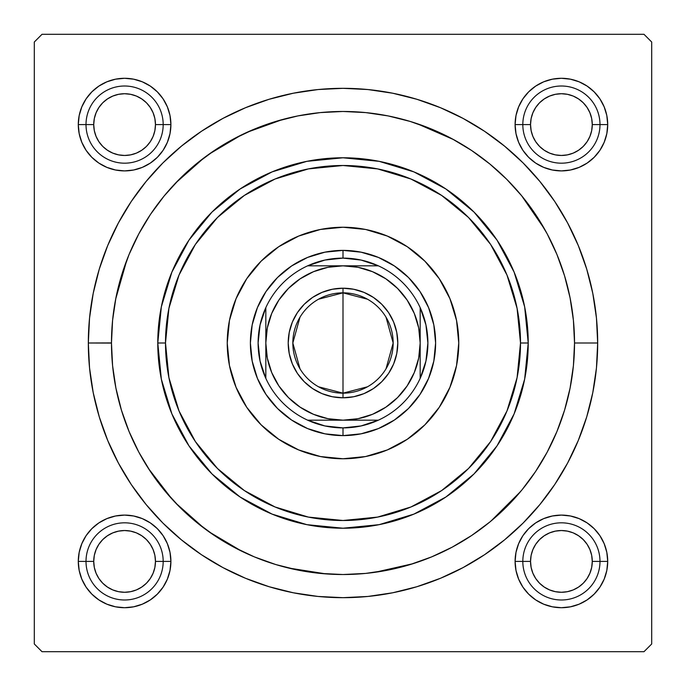 <?xml version="1.0" encoding="UTF-8"?>
<svg xmlns="http://www.w3.org/2000/svg" width="686" height="686" viewBox="0 0 686 686"><rect width="100%" height="100%" fill="white"/><g stroke="black" fill="none" stroke-linecap="round" stroke-linejoin="round"><path stroke-width="1.03" d="M515.992 115.565L515.1 124.595L515.992 115.565L515.1 124.595L522.818 124.595L515.1 124.595L515.992 133.624L518.625 142.311L522.904 150.32L528.666 157.334L535.68 163.096L543.689 167.375L552.376 170.008L561.405 170.9L570.435 170.008L579.121 167.375L587.13 163.096L594.145 157.334L599.907 150.32L604.186 142.311L606.818 133.624L607.71 124.595L599.993 124.595L607.71 124.595L606.818 115.565L604.186 106.879L599.907 98.87L594.145 91.855L587.13 86.093L579.121 81.814L570.435 79.182L561.405 78.29L552.376 79.182L543.689 81.814L535.68 86.093L528.666 91.855L522.904 98.87L518.625 106.879L515.992 115.565L515.1 124.595A46.305 46.305 0 0 1 561.405 78.29A46.305 46.305 0 0 1 607.71 124.595L606.818 115.565M515.992 552.376L515.1 561.405L515.992 552.376L515.1 561.405L522.818 561.405L515.1 561.405L515.992 570.435L518.625 579.121L522.904 587.13L528.666 594.145L535.68 599.907L543.689 604.186L552.376 606.818L561.405 607.71L570.435 606.818L579.121 604.186L587.13 599.907L594.145 594.145L599.907 587.13L604.186 579.121L606.818 570.435L607.71 561.405L599.993 561.405L607.71 561.405L606.818 552.376L604.186 543.689L599.907 535.68L594.145 528.666L587.13 522.904L579.121 518.625L570.435 515.992L561.405 515.1L552.376 515.992L543.689 518.625L535.68 522.904L528.666 528.666L522.904 535.68L518.625 543.689L515.992 552.376L515.1 561.405A46.305 46.305 0 0 1 561.405 515.1A46.305 46.305 0 0 1 607.71 561.405L606.818 552.376M79.182 552.376L78.29 561.405L79.182 552.376L78.29 561.405L86.007 561.405L78.29 561.405L79.182 570.435L81.814 579.121L86.093 587.13L91.855 594.145L98.87 599.907L106.879 604.186L115.565 606.818L124.595 607.71L133.624 606.818L142.311 604.186L150.32 599.907L157.334 594.145L163.096 587.13L167.375 579.121L170.008 570.435L170.9 561.405L163.182 561.405L170.9 561.405L170.008 552.376L167.375 543.689L163.096 535.68L157.334 528.666L150.32 522.904L142.311 518.625L133.624 515.992L124.595 515.1L115.565 515.992L106.879 518.625L98.87 522.904L91.855 528.666L86.093 535.68L81.814 543.689L79.182 552.376L78.29 561.405A46.305 46.305 0 0 1 124.595 515.1A46.305 46.305 0 0 1 170.9 561.405L170.008 552.376M79.182 115.565L78.29 124.595L79.182 115.565L78.29 124.595L86.007 124.595L78.29 124.595L79.182 133.624L81.814 142.311L86.093 150.32L91.855 157.334L98.87 163.096L106.879 167.375L115.565 170.008L124.595 170.9L133.624 170.008L142.311 167.375L150.32 163.096L157.334 157.334L163.096 150.32L167.375 142.311L170.008 133.624L170.9 124.595L163.182 124.595L170.9 124.595L170.008 115.565L167.375 106.879L163.096 98.87L157.334 91.855L150.32 86.093L142.311 81.814L133.624 79.182L124.595 78.29L115.565 79.182L106.879 81.814L98.87 86.093L91.855 91.855L86.093 98.87L81.814 106.879L79.182 115.565L78.29 124.595A46.305 46.305 0 0 1 124.595 78.29A46.305 46.305 0 0 1 170.9 124.595L170.008 115.565M597.678 343L574.525 343L597.678 343L596.451 318.038L592.781 293.316L586.71 269.075L578.289 245.537L567.605 222.95L554.76 201.513L539.865 181.438L523.084 162.916L504.562 146.135L484.488 131.24L463.05 118.395L440.463 107.711L416.925 99.29L392.684 93.219L367.962 89.549L343 88.323L318.038 89.549L293.316 93.219L269.075 99.29L245.537 107.711L222.95 118.395L201.513 131.24L181.438 146.135L162.916 162.916L146.135 181.438L131.24 201.513L118.395 222.95L107.711 245.537L99.29 269.075L93.219 293.316L89.549 318.038L88.323 343A254.678 254.678 0 0 1 343 88.323A254.678 254.678 0 0 1 597.678 343A254.678 254.678 0 0 1 343 597.678A254.678 254.678 0 0 1 88.323 343L89.549 367.962L93.219 392.684L99.29 416.925L107.711 440.463L118.395 463.05L131.24 484.488L146.135 504.562L162.916 523.084L181.438 539.865L201.513 554.76L222.95 567.605L245.537 578.289L269.075 586.71L293.316 592.781L318.038 596.451L343 597.678L367.962 596.451L392.684 592.781L416.925 586.71L440.463 578.289L463.05 567.605L484.488 554.76L504.562 539.865L523.084 523.084L539.865 504.562L554.76 484.488L567.605 463.05L578.289 440.463L586.71 416.925L592.781 392.684L596.451 367.962L597.678 343M111.475 342.923L88.323 343L111.475 343.077M643.983 34.3L42.018 34.3L643.983 34.3L651.7 42.018L651.7 643.983L651.7 42.018L643.983 34.3M34.3 643.983L34.3 42.018L42.018 34.3L34.3 42.018L34.3 643.983L42.018 651.7L34.3 643.983M643.983 651.7L42.018 651.7L643.983 651.7L651.7 643.983L643.983 651.7M544.693 229.313L521.489 195.536M453.626 139.618L416.942 123.6M282.658 119.475L246.969 132.329M241.609 134.859L208.947 154.23M204.291 157.626L175.676 182.973M126.816 260.123L115.685 299.036M148.408 468.452L172.014 499.108M175.676 503.027L204.291 528.374M208.947 531.77L241.609 551.141M288.334 567.982L325.97 573.899M374.908 572.313L413.041 563.678M490.944 521.094L520.554 491.588M570.435 79.182L561.405 78.29L570.435 79.182L561.405 78.29L552.376 79.182M606.818 133.624L607.71 124.595A46.305 46.305 0 0 1 561.405 170.9A46.305 46.305 0 0 1 515.1 124.595L515.992 133.624M552.376 170.008L561.405 170.9L552.376 170.008L561.405 170.9L570.435 170.008M133.624 79.182L124.595 78.29L133.624 79.182L124.595 78.29L115.565 79.182M170.008 133.624L170.9 124.595A46.305 46.305 0 0 1 124.595 170.9A46.305 46.305 0 0 1 78.29 124.595L79.182 133.624M115.565 170.008L124.595 170.9L115.565 170.008L124.595 170.9L133.624 170.008M133.624 515.992L124.595 515.1L133.624 515.992L124.595 515.1L115.565 515.992M170.008 570.435L170.9 561.405A46.305 46.305 0 0 1 124.595 607.71A46.305 46.305 0 0 1 78.29 561.405L79.182 570.435M115.565 606.818L124.595 607.71L115.565 606.818L124.595 607.71L133.624 606.818M570.435 515.992L561.405 515.1L570.435 515.992L561.405 515.1L552.376 515.992M606.818 570.435L607.71 561.405A46.305 46.305 0 0 1 561.405 607.71A46.305 46.305 0 0 1 515.1 561.405L515.992 570.435M552.376 606.818L561.405 607.71L552.376 606.818L561.405 607.71L570.435 606.818M458.763 343A115.763 115.763 0 0 1 343 458.763A115.763 115.763 0 0 1 227.238 343L229.458 320.413L236.053 298.702L246.746 278.688L261.143 261.143L278.688 246.746L298.702 236.053L320.413 229.458L343 227.238L365.587 229.458L387.298 236.053L407.312 246.746L424.857 261.143L439.254 278.688L449.947 298.702L456.542 320.413L458.763 343L456.542 365.587L449.947 387.298L439.254 407.312L424.857 424.857L407.312 439.254L387.298 449.947L365.587 456.542L343 458.763L320.413 456.542L298.702 449.947L278.688 439.254L261.143 424.857L246.746 407.312L236.053 387.298L229.458 365.587L227.238 343A115.763 115.763 0 0 1 343 227.238A115.763 115.763 0 0 1 458.763 343A115.763 115.763 0 0 0 449.956 298.719M449.947 298.684A115.763 115.763 0 0 0 424.891 261.177M424.823 261.109A115.763 115.763 0 0 0 387.316 236.053M387.281 236.044A115.763 115.763 0 0 0 298.719 236.044M298.684 236.053A115.763 115.763 0 0 0 261.177 261.109M261.109 261.177A115.763 115.763 0 0 0 236.053 298.684M473.975 212.025L497.007 240.1L514.123 272.119L524.661 306.865L528.22 343L520.503 343A177.502 177.502 0 0 1 343 520.503A177.502 177.502 0 0 1 165.498 343L157.78 343A185.22 185.22 0 0 0 343 528.22A185.22 185.22 0 0 0 528.22 343A185.22 185.22 0 0 1 343 528.22A185.22 185.22 0 0 1 157.78 343L161.339 306.865L171.877 272.119L188.993 240.1L211.965 212.094M574.525 343A231.525 231.525 0 0 1 343 574.525A231.525 231.525 0 0 1 111.475 343A231.525 231.525 0 0 1 343 111.475A231.525 231.525 0 0 1 574.525 343L573.41 320.311L570.075 297.835L564.552 275.789L556.903 254.403L547.188 233.857L535.509 214.375L521.969 196.119L506.714 179.286L489.881 164.031L471.625 150.491L452.143 138.812L431.597 129.097L410.211 121.448L388.165 115.925L365.689 112.59L343 111.475L320.311 112.59L297.835 115.925L275.789 121.448L254.403 129.097L233.857 138.812L214.375 150.491L196.119 164.031L179.286 179.286L164.031 196.119L150.491 214.375L138.812 233.857L129.097 254.403L121.448 275.789L115.925 297.835L112.59 320.311L111.475 343L112.59 365.689L115.925 388.165L121.448 410.211L129.097 431.597L138.812 452.143L150.491 471.625L164.031 489.881L179.286 506.714L196.119 521.969L214.375 535.509L233.857 547.188L254.403 556.903L275.789 564.552L297.835 570.075L320.311 573.41L343 574.525L365.689 573.41L388.165 570.075L410.211 564.552L431.597 556.903L452.143 547.188L471.625 535.509L489.881 521.969L506.714 506.714L521.969 489.881L535.509 471.625L547.188 452.143L556.903 431.597L564.552 410.211L570.075 388.165L573.41 365.689L574.525 343M212.025 212.025L240.1 188.993L272.119 171.877L306.865 161.339L343 157.78L379.075 161.33M379.135 161.339L413.881 171.877L445.9 188.993L473.906 211.965M212.025 473.975L188.993 445.9L171.877 413.881L161.339 379.135L157.78 343A185.22 185.22 0 0 1 343 157.78A185.22 185.22 0 0 1 528.22 343L524.661 379.135L514.123 413.881L497.007 445.9L474.035 473.906M473.975 473.975L445.9 497.007L413.881 514.123L379.135 524.661L343 528.22L306.925 524.67M306.865 524.661L272.119 514.123L240.1 497.007L212.094 474.035M121.448 410.211L129.097 431.597M410.211 564.552L431.597 556.903M564.552 275.789L556.903 254.403M275.789 121.448L254.403 129.097M428.561 378.44L420.004 394.45L408.487 408.487L394.45 420.004L378.44 428.561L361.068 433.826L343 435.61L324.932 433.826L307.56 428.561L291.55 420.004L277.513 408.487L265.997 394.45L257.439 378.44L252.174 361.068L250.39 343L252.174 324.932L257.439 307.56L265.997 291.55L277.513 277.513L291.55 265.997L307.56 257.439L324.932 252.174L343 250.39L361.068 252.174L378.44 257.439L394.45 265.997L408.487 277.513L420.004 291.55L428.561 307.56L433.826 324.932L435.61 343L433.826 361.068L428.561 378.44L420.004 394.45M520.503 343L517.09 308.374L506.988 275.069L490.584 244.388L468.512 217.488L441.613 195.416L410.931 179.012L377.626 168.91L343 165.498L308.374 168.91L275.069 179.012L244.388 195.416L217.488 217.488L195.416 244.388L179.012 275.069L168.91 308.374L165.498 343L168.91 377.626L179.012 410.931L195.416 441.613L217.488 468.512L244.388 490.584L275.069 506.988L308.374 517.09L343 520.503L377.626 517.09L410.931 506.988L441.613 490.584L468.512 468.512L490.584 441.613L506.988 410.931L517.09 377.626L520.503 343L528.22 343A185.22 185.22 0 0 0 343 157.78A185.22 185.22 0 0 0 157.78 343L165.498 343A177.502 177.502 0 0 1 343 165.498A177.502 177.502 0 0 1 520.503 343M246.746 407.312L261.143 424.857M407.312 439.254L424.857 424.857M439.254 278.688L424.857 261.143M278.688 246.746L261.143 261.143M257.439 307.56L265.997 291.55M277.513 277.513L291.55 265.997L307.56 257.439M378.44 257.439L394.45 265.997M408.487 277.513L420.004 291.55L428.561 307.56M408.487 408.487L394.45 420.004L378.44 428.561M307.56 428.561L291.55 420.004M277.513 408.487L265.997 394.45L257.439 378.44M227.238 343A115.763 115.763 0 0 0 236.044 387.281M236.053 387.316A115.763 115.763 0 0 0 261.109 424.823M261.177 424.891A115.763 115.763 0 0 0 298.684 449.947M298.719 449.956A115.763 115.763 0 0 0 387.281 449.956M387.316 449.947A115.763 115.763 0 0 0 424.823 424.891M424.891 424.823A115.763 115.763 0 0 0 449.947 387.316M563.395 515.143L567.914 515.563M572.381 516.421L576.729 517.707M580.956 519.431L582.723 520.297M582.74 520.305L584.961 521.54M588.76 524.044L592.284 526.899M595.525 530.098L596.829 531.581M596.837 531.599L598.424 533.588M600.979 537.37L603.14 541.348M604.915 545.55L606.253 549.872M607.17 554.339L607.642 558.841M607.667 563.395L607.247 567.914M606.39 572.381L605.103 576.729M603.38 580.956L602.514 582.723M602.505 582.74L601.27 584.961M598.767 588.76L595.911 592.284M592.713 595.525L591.229 596.829M591.212 596.837L589.223 598.424M585.441 600.979L581.462 603.14M577.26 604.915L572.939 606.253M568.471 607.17L563.969 607.642M559.416 607.667L554.897 607.247M550.429 606.39L546.082 605.103M541.854 603.38L540.088 602.514M540.071 602.505L537.85 601.27M534.051 598.767L530.527 595.911M527.285 592.713L525.982 591.229M525.973 591.212L524.387 589.223M521.832 585.441L519.671 581.462M517.896 577.26L516.558 572.939M515.64 568.471L515.169 563.969M515.143 559.416L515.563 554.897M516.421 550.429L517.707 546.082M519.431 541.854L520.297 540.088M520.305 540.071L521.54 537.85M524.044 534.051L526.899 530.527M530.098 527.285L531.581 525.982M531.599 525.973L533.588 524.387M537.37 521.832L541.348 519.671M545.55 517.896L549.872 516.558M554.339 515.64L558.841 515.169M554.897 78.753L559.416 78.333M563.969 78.358L568.471 78.83M572.939 79.748L577.26 81.085M581.462 82.86L585.441 85.021M589.223 87.576L591.195 89.146M591.212 89.163L592.713 90.475M595.911 93.716L598.767 97.232M601.27 101.039L602.497 103.252M602.505 103.26L603.38 105.044M605.103 109.271L606.39 113.619M607.247 118.086L607.667 122.605M607.642 127.159L607.17 131.661M606.253 136.128L604.915 140.45M603.14 144.652L600.979 148.63M598.424 152.412L596.854 154.384M596.837 154.401L595.525 155.902M592.284 159.101L588.768 161.956M584.961 164.46L582.748 165.686M582.74 165.695L580.956 166.569M576.729 168.293L572.381 169.579M567.914 170.437L563.395 170.857M558.841 170.831L554.339 170.36M549.872 169.442L545.55 168.104M541.348 166.329L537.37 164.168M533.588 161.613L531.616 160.044M531.599 160.027L530.098 158.715M526.899 155.473L524.044 151.958M521.54 148.15L520.314 145.938M520.305 145.929L519.431 144.146M517.707 139.918L516.421 135.571M515.563 131.103L515.143 126.584M515.169 122.031L515.64 117.529M516.558 113.061L517.896 108.74M519.671 104.538L521.832 100.559M524.387 96.777L525.956 94.805M525.973 94.788L527.285 93.287M530.527 90.089L534.042 87.233M537.85 84.73L540.062 83.503M540.071 83.495L541.854 82.62M546.082 80.897L550.429 79.61M131.103 607.247L126.584 607.667M122.031 607.642L117.529 607.17M113.061 606.253L108.74 604.915M104.538 603.14L100.559 600.979M96.777 598.424L94.805 596.854M94.788 596.837L93.287 595.525M90.089 592.284L87.233 588.768M84.73 584.961L83.503 582.748M83.495 582.74L82.62 580.956M80.897 576.729L79.61 572.381M78.753 567.914L78.333 563.395M78.358 558.841L78.83 554.339M79.748 549.872L81.085 545.55M82.86 541.348L85.021 537.37M87.576 533.588L89.146 531.616M89.163 531.599L90.475 530.098M93.716 526.899L97.232 524.044M101.039 521.54L103.252 520.314M103.26 520.305L105.044 519.431M109.271 517.707L113.619 516.421M118.086 515.563L122.605 515.143M127.159 515.169L131.661 515.64M136.128 516.558L140.45 517.896M144.652 519.671L148.63 521.832M152.412 524.387L154.384 525.956M154.401 525.973L155.902 527.285M159.101 530.527L161.956 534.042M164.46 537.85L165.686 540.062M165.695 540.071L166.569 541.854M168.293 546.082L169.579 550.429M170.437 554.897L170.857 559.416M170.831 563.969L170.36 568.471M169.442 572.939L168.104 577.26M166.329 581.462L164.168 585.441M161.613 589.223L160.044 591.195M160.027 591.212L158.715 592.713M155.473 595.911L151.958 598.767M148.15 601.27L145.938 602.497M145.929 602.505L144.146 603.38M139.918 605.103L135.571 606.39M122.605 170.857L118.086 170.437M113.619 169.579L109.271 168.293M105.044 166.569L103.277 165.703M103.26 165.695L101.039 164.46M97.241 161.956L93.716 159.101M90.475 155.902L89.171 154.419M89.163 154.401L87.576 152.412M85.021 148.63L82.86 144.652M81.085 140.45L79.748 136.128M78.83 131.661L78.358 127.159M78.333 122.605L78.753 118.086M79.61 113.619L80.897 109.271M82.62 105.044L83.486 103.277M83.495 103.26L84.73 101.039M87.233 97.241L90.089 93.716M93.287 90.475L94.771 89.171M94.788 89.163L96.777 87.576M100.559 85.021L104.538 82.86M108.74 81.085L113.061 79.748M117.529 78.83L122.031 78.358M126.584 78.333L131.103 78.753M135.571 79.61L139.918 80.897M144.146 82.62L145.912 83.486M145.929 83.495L148.15 84.73M151.949 87.233L155.473 90.089M158.715 93.287L160.018 94.771M160.027 94.788L161.613 96.777M164.168 100.559L166.329 104.538M168.104 108.74L169.442 113.061M170.36 117.529L170.831 122.031M170.857 126.584L170.437 131.103M169.579 135.571L168.293 139.918M166.569 144.146L165.703 145.912M165.695 145.929L164.46 148.15M161.956 151.949L159.101 155.473M155.902 158.715L154.419 160.018M154.401 160.027L152.412 161.613M148.63 164.168L144.652 166.329M140.45 168.104L136.128 169.442M131.661 170.36L127.159 170.831M599.993 561.405L592.275 561.405A30.87 30.87 0 0 1 561.405 592.275A30.87 30.87 0 0 1 530.535 561.405L522.818 561.405A38.587 38.587 0 0 0 561.405 599.993A38.587 38.587 0 0 0 599.993 561.405A38.587 38.587 0 0 1 561.405 599.993A38.587 38.587 0 0 1 522.818 561.405A38.587 38.587 0 0 1 561.405 522.818A38.587 38.587 0 0 1 599.993 561.405A38.587 38.587 0 0 0 561.405 522.818A38.587 38.587 0 0 0 522.818 561.405L530.535 561.405L531.127 555.386L532.885 549.589L535.74 544.255L539.573 539.573L544.255 535.74L549.589 532.885L555.386 531.127L561.405 530.535L567.425 531.127L573.222 532.885L578.555 535.74L583.237 539.573L587.07 544.255L589.926 549.589L591.684 555.386L592.275 561.405L591.684 567.425L589.926 573.222L587.07 578.555L583.237 583.237L578.555 587.07L573.222 589.926L567.425 591.684L561.405 592.275L555.386 591.684L549.589 589.926L544.255 587.07L539.573 583.237L535.74 578.555L532.885 573.222L531.127 567.425L530.535 561.405A30.87 30.87 0 0 1 561.405 530.535A30.87 30.87 0 0 1 592.275 561.405L599.993 561.405M587.07 578.555L583.237 583.237M544.255 587.07L539.573 583.237M535.74 544.255L539.573 539.573M578.555 535.74L583.237 539.573M163.182 561.405L155.465 561.405A30.87 30.87 0 0 1 124.595 592.275A30.87 30.87 0 0 1 93.725 561.405L86.007 561.405A38.587 38.587 0 0 0 124.595 599.993A38.587 38.587 0 0 0 163.182 561.405A38.587 38.587 0 0 1 124.595 599.993A38.587 38.587 0 0 1 86.007 561.405A38.587 38.587 0 0 1 124.595 522.818A38.587 38.587 0 0 1 163.182 561.405A38.587 38.587 0 0 0 124.595 522.818A38.587 38.587 0 0 0 86.007 561.405L93.725 561.405L94.316 567.425L96.074 573.222L98.93 578.555L102.763 583.237L107.445 587.07L112.778 589.926L118.575 591.684L124.595 592.275L130.614 591.684L136.411 589.926L141.745 587.07L146.427 583.237L150.26 578.555L153.115 573.222L154.873 567.425L155.465 561.405L154.873 555.386L153.115 549.589L150.26 544.255L146.427 539.573L141.745 535.74L136.411 532.885L130.614 531.127L124.595 530.535L118.575 531.127L112.778 532.885L107.445 535.74L102.763 539.573L98.93 544.255L96.074 549.589L94.316 555.386L93.725 561.405A30.87 30.87 0 0 1 124.595 530.535A30.87 30.87 0 0 1 155.465 561.405L163.182 561.405M98.93 578.555L102.763 583.237M141.745 587.07L146.427 583.237M150.26 544.255L146.427 539.573M107.445 535.74L102.763 539.573M522.818 124.595L530.535 124.595A30.87 30.87 0 0 1 561.405 93.725A30.87 30.87 0 0 1 592.275 124.595L599.993 124.595A38.587 38.587 0 0 0 561.405 86.007A38.587 38.587 0 0 0 522.818 124.595A38.587 38.587 0 0 1 561.405 86.007A38.587 38.587 0 0 1 599.993 124.595A38.587 38.587 0 0 1 561.405 163.182A38.587 38.587 0 0 1 522.818 124.595A38.587 38.587 0 0 0 561.405 163.182A38.587 38.587 0 0 0 599.993 124.595L592.275 124.595L591.684 118.575L589.926 112.778L587.07 107.445L583.237 102.763L578.555 98.93L573.222 96.074L567.425 94.316L561.405 93.725L555.386 94.316L549.589 96.074L544.255 98.93L539.573 102.763L535.74 107.445L532.885 112.778L531.127 118.575L530.535 124.595L531.127 130.614L532.885 136.411L535.74 141.745L539.573 146.427L544.255 150.26L549.589 153.115L555.386 154.873L561.405 155.465L567.425 154.873L573.222 153.115L578.555 150.26L583.237 146.427L587.07 141.745L589.926 136.411L591.684 130.614L592.275 124.595A30.87 30.87 0 0 1 561.405 155.465A30.87 30.87 0 0 1 530.535 124.595L522.818 124.595M587.07 107.445L583.237 102.763M544.255 98.93L539.573 102.763M535.74 141.745L539.573 146.427M578.555 150.26L583.237 146.427M86.007 124.595L93.725 124.595A30.87 30.87 0 0 1 124.595 93.725A30.87 30.87 0 0 1 155.465 124.595L163.182 124.595A38.587 38.587 0 0 0 124.595 86.007A38.587 38.587 0 0 0 86.007 124.595A38.587 38.587 0 0 1 124.595 86.007A38.587 38.587 0 0 1 163.182 124.595A38.587 38.587 0 0 1 124.595 163.182A38.587 38.587 0 0 1 86.007 124.595A38.587 38.587 0 0 0 124.595 163.182A38.587 38.587 0 0 0 163.182 124.595L155.465 124.595L154.873 130.614L153.115 136.411L150.26 141.745L146.427 146.427L141.745 150.26L136.411 153.115L130.614 154.873L124.595 155.465L118.575 154.873L112.778 153.115L107.445 150.26L102.763 146.427L98.93 141.745L96.074 136.411L94.316 130.614L93.725 124.595L94.316 118.575L96.074 112.778L98.93 107.445L102.763 102.763L107.445 98.93L112.778 96.074L118.575 94.316L124.595 93.725L130.614 94.316L136.411 96.074L141.745 98.93L146.427 102.763L150.26 107.445L153.115 112.778L154.873 118.575L155.465 124.595A30.87 30.87 0 0 1 124.595 155.465A30.87 30.87 0 0 1 93.725 124.595L86.007 124.595M98.93 107.445L102.763 102.763M141.745 98.93L146.427 102.763M150.26 141.745L146.427 146.427M107.445 150.26L102.763 146.427M367.473 386.793L343 393.164A50.164 50.164 0 0 0 393.164 343A50.164 50.164 0 0 0 343 292.836L343 288.206A54.794 54.794 0 0 1 397.794 343A54.794 54.794 0 0 1 343 397.794L343 292.836A50.164 50.164 0 0 1 393.164 343A50.164 50.164 0 0 1 343 393.164L318.527 386.793M318.527 299.207L343 292.836L367.473 299.207M386.004 317.172L393.164 343L386.004 368.828M265.825 378.363A84.892 84.892 0 0 1 265.825 307.637L260.063 324.898L258.108 343L260.063 361.102L265.825 378.363A84.892 84.892 0 0 0 307.637 420.175L324.898 425.937L343 427.893A84.892 84.892 0 0 1 307.637 420.175L378.363 420.175A84.892 84.892 0 0 1 343 427.893L361.102 425.937L378.363 420.175A84.892 84.892 0 0 0 420.175 378.363L425.937 361.102L427.893 343L425.937 324.898L420.175 307.637A84.892 84.892 0 0 1 420.175 378.363L420.175 307.637A84.892 84.892 0 0 0 378.363 265.825L361.102 260.063L343 258.108L343 250.39A92.61 92.61 0 0 0 250.39 343A92.61 92.61 0 0 0 343 435.61L343 427.893L343 435.61A92.61 92.61 0 0 1 250.39 343A92.61 92.61 0 0 1 343 250.39A92.61 92.61 0 0 1 435.61 343A92.61 92.61 0 0 1 343 435.61A92.61 92.61 0 0 0 435.61 343A92.61 92.61 0 0 0 343 250.39L343 258.108L324.898 260.063L307.637 265.825A84.892 84.892 0 0 1 378.363 265.825L307.637 265.825A84.892 84.892 0 0 0 265.825 307.637L265.825 378.363A84.892 84.892 0 0 0 307.637 420.175L343 420.175L358.058 418.692L372.532 414.301L385.875 407.167L397.571 397.571L407.167 385.875L414.301 372.532L418.692 358.058L420.175 343L418.692 327.942L414.301 313.468L407.167 300.125L397.571 288.429L385.875 278.833L372.532 271.699L358.058 267.308L343 265.825L327.942 267.308L313.468 271.699L300.125 278.833L288.429 288.429L278.833 300.125L271.699 313.468L267.308 327.942L265.825 343L267.308 358.058L271.699 372.532L278.833 385.875L288.429 397.571L300.125 407.167L313.468 414.301L327.942 418.692L343 420.175L378.363 420.175A84.892 84.892 0 0 0 420.175 378.363L420.175 307.637A84.892 84.892 0 0 0 378.363 265.825L307.637 265.825A84.892 84.892 0 0 0 265.825 307.637L265.825 343A77.175 77.175 0 0 1 343 265.825A77.175 77.175 0 0 1 420.175 343A77.175 77.175 0 0 1 343 420.175A77.175 77.175 0 0 1 265.825 343L265.825 378.363M343 288.206L353.693 289.26L363.966 292.373L373.441 297.441L381.742 304.258L388.559 312.559L393.627 322.034L396.74 332.307L397.794 343L396.74 353.693L393.627 363.966L388.559 373.441L381.742 381.742L373.441 388.559L363.966 393.627L353.693 396.74L343 397.794L332.307 396.74L322.034 393.627L312.559 388.559L304.258 381.742L297.441 373.441L292.373 363.966L289.26 353.693L288.206 343L289.26 332.307L292.373 322.034L297.441 312.559L304.258 304.258L312.559 297.441L322.034 292.373L332.307 289.26L343 288.206L343 393.164A50.164 50.164 0 0 1 292.836 343A50.164 50.164 0 0 1 343 292.836A50.164 50.164 0 0 0 292.836 343A50.164 50.164 0 0 0 343 393.164L343 397.794A54.794 54.794 0 0 1 288.206 343A54.794 54.794 0 0 1 343 288.206M299.996 368.828L292.836 343L299.996 317.172"/></g></svg>
